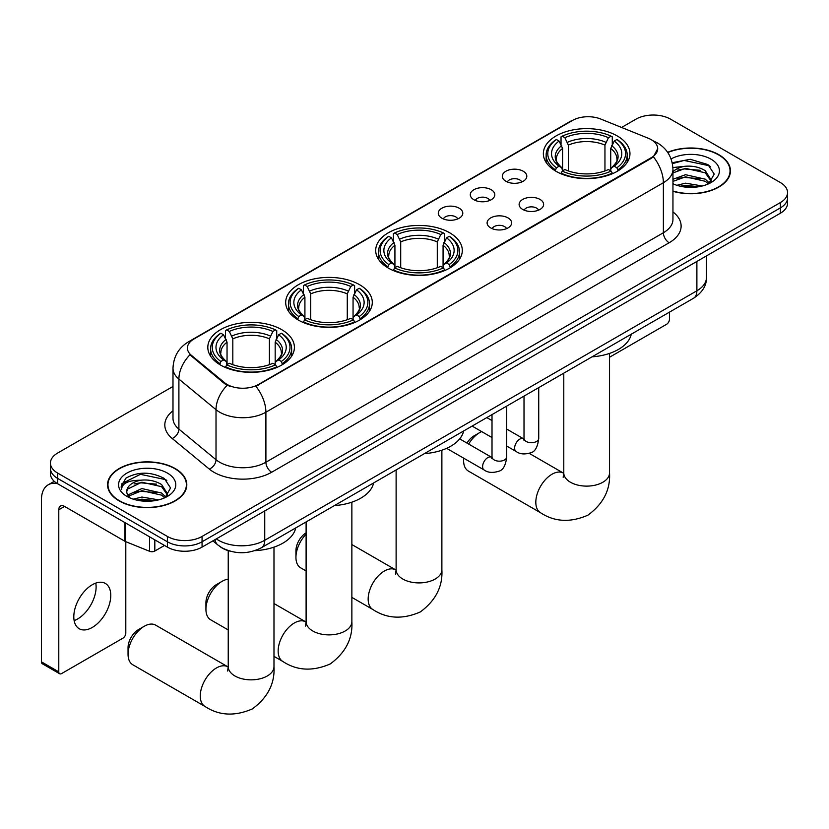 <?xml version="1.0" encoding="UTF-8"?>
<svg xmlns="http://www.w3.org/2000/svg" width="829" height="829" viewBox="0 0 829 829"><rect width="100%" height="100%" fill="white"/><g stroke="black" fill="none" stroke-linecap="round" stroke-linejoin="round"><path stroke-width="1.24" d="M449.619 232.752A43.305 25.005 0 0 0 402.428 227.333A43.305 25.005 0 0 0 375.692 250.431A43.305 25.005 0 0 0 388.376 268.109A43.305 25.005 0 0 0 435.567 273.529A43.305 25.005 0 0 0 462.302 250.431A43.305 25.005 0 0 0 449.619 232.752M359.61 284.72A43.305 25.005 0 0 0 312.419 279.3A43.305 25.005 0 0 0 285.684 302.388A43.305 25.005 0 0 0 298.367 320.067A43.305 25.005 0 0 0 345.558 325.486A43.305 25.005 0 0 0 372.294 302.388A43.305 25.005 0 0 0 359.61 284.72M281.725 329.673A43.305 25.005 0 0 0 234.534 324.263A43.305 25.005 0 0 0 207.81 347.351A43.305 25.005 0 0 0 220.493 365.029A43.305 25.005 0 0 0 267.684 370.449A43.305 25.005 0 0 0 294.409 347.351A43.305 25.005 0 0 0 281.725 329.673M617.273 135.956A43.305 25.005 0 0 0 570.083 130.536A43.305 25.005 0 0 0 543.358 153.634A43.305 25.005 0 0 0 556.041 171.302A43.305 25.005 0 0 0 603.232 176.722A43.305 25.005 0 0 0 629.957 153.634A43.305 25.005 0 0 0 617.273 135.956M505.887 181.25A12.259 7.078 180 0 1 503.462 179.251A12.259 7.078 180 0 1 507.514 170.453A12.259 7.078 180 0 1 523.223 171.24A12.259 7.078 180 0 1 525.659 179.251A12.259 7.078 180 0 1 505.887 181.25M521.731 181.986A7.357 4.249 0 0 0 519.752 179.914A7.357 4.249 0 0 0 512.509 178.836A7.357 4.249 0 0 0 507.379 181.986M473.887 199.727A12.259 7.078 180 0 1 471.452 197.727A12.259 7.078 180 0 1 475.514 188.929A12.259 7.078 180 0 1 491.214 189.717A12.259 7.078 180 0 1 493.649 197.727A12.259 7.078 180 0 1 473.887 199.727M489.721 200.463A7.357 4.249 0 0 0 487.753 198.39A7.357 4.249 0 0 0 480.509 197.312A7.357 4.249 0 0 0 475.38 200.463M441.878 218.203A12.259 7.078 180 0 1 439.443 216.203A12.259 7.078 180 0 1 443.505 207.405A12.259 7.078 180 0 1 459.204 208.203A12.259 7.078 180 0 1 461.639 216.203A12.259 7.078 180 0 1 441.878 218.203M457.712 218.939A7.357 4.249 0 0 0 455.743 216.866A7.357 4.249 0 0 0 448.499 215.799A7.357 4.249 0 0 0 443.37 218.939M522.705 209.436A12.259 7.078 180 0 1 520.27 207.426A12.259 7.078 180 0 1 524.332 198.639A12.259 7.078 180 0 1 540.031 199.426A12.259 7.078 180 0 1 542.467 207.426A12.259 7.078 180 0 1 522.705 209.436M538.539 210.162A7.357 4.249 0 0 0 536.57 208.1A7.357 4.249 0 0 0 529.327 207.022A7.357 4.249 0 0 0 524.197 210.162M490.695 227.913A12.259 7.078 180 0 1 488.26 225.913A12.259 7.078 180 0 1 492.322 217.115A12.259 7.078 180 0 1 508.032 217.903A12.259 7.078 180 0 1 510.457 225.913A12.259 7.078 180 0 1 490.695 227.913M506.54 228.649A7.357 4.249 0 0 0 504.56 226.576A7.357 4.249 0 0 0 497.317 225.498A7.357 4.249 0 0 0 492.188 228.649M648.299 138.256A22.062 12.736 180 0 1 651.252 139.686A22.062 12.736 180 0 1 657.708 148.692A22.062 12.736 180 0 1 651.252 157.697L258.389 384.511A22.062 12.736 180 0 1 224.721 382.811L191.406 355.351A22.062 12.736 180 0 1 187.416 348.045A22.062 12.736 180 0 1 193.882 339.04L572.476 120.454A22.062 12.736 180 0 1 600.724 119.024L648.299 138.256M229.654 551.036A24.507 14.155 180 0 1 219.758 546.404M672.951 191.292A39.626 22.88 0 0 0 730.453 170.878A39.626 22.88 0 0 0 718.847 154.702A39.626 22.88 0 0 0 667.646 152.318M175.199 468.572A39.626 22.88 0 0 0 132.008 463.608A39.626 22.88 0 0 0 107.552 484.747A39.626 22.88 0 0 0 119.158 500.923A39.626 22.88 0 0 0 162.339 505.887A39.626 22.88 0 0 0 186.805 484.747A39.626 22.88 0 0 0 175.199 468.572M107.957 486.81A39.626 22.88 0 0 0 107.822 487.411M657.708 148.692L653.387 156.805L651.252 158.36L255.902 386.283A28.601 16.507 60 0 1 265.902 412.2A32.683 18.87 180 0 1 219.685 412.2A32.683 18.87 180 0 1 216.017 409.681L178.898 379.071A32.683 18.87 180 0 1 172.992 368.252L172.992 418.282A32.683 18.87 0 0 0 178.898 429.111L216.017 459.712A32.683 18.87 0 0 0 219.685 462.23A32.683 18.87 0 0 0 265.902 462.23L663.376 232.752A32.683 18.87 0 0 0 672.951 219.405L672.951 169.375A32.683 18.87 180 0 1 663.376 182.712A28.601 16.507 -120 0 0 653.387 156.805M172.992 386.459L57.626 453.059A24.507 14.155 0 0 0 50.445 463.069L50.445 473.742A24.507 14.155 0 0 0 57.626 483.742L167.396 547.119L167.396 541.783A24.507 14.155 0 0 0 202.058 541.783L780.369 207.903A24.507 14.155 0 0 0 787.55 197.893A24.507 14.155 0 0 1 780.369 207.903L202.058 541.783A24.507 14.155 0 0 1 167.396 541.783L57.626 478.406L167.396 541.783L167.396 536.446A24.507 14.155 0 0 0 202.058 536.446L780.369 202.566A24.507 14.155 0 0 0 787.55 192.556A24.507 14.155 0 0 0 780.369 182.546L670.599 119.179A24.507 14.155 0 0 0 635.936 119.179L621.584 127.459M50.445 468.406A24.507 14.155 0 0 0 57.626 478.406A24.507 14.155 0 0 1 50.445 468.406M229.674 386.283L224.721 383.775L189.924 354.812A28.601 19.129 129.5 0 0 178.898 379.071L178.898 429.111A8.166 5.461 -50.5 0 1 172.204 438.489A40.849 23.585 180 0 1 172.992 410.801M50.445 463.069A24.507 14.155 0 0 0 57.626 473.069L167.396 536.446M186.535 487.411A39.626 22.88 0 0 0 186.39 486.81M730.183 173.541A39.626 22.88 0 0 0 730.038 172.94M167.396 547.119A24.507 14.155 0 0 0 202.058 547.119L780.369 213.24A24.507 14.155 0 0 0 787.55 203.229L787.55 192.556M672.951 191.033A39.222 22.642 0 0 0 730.038 170.878A39.222 22.642 0 0 0 718.556 154.868A39.222 22.642 0 0 0 667.801 152.546M676.879 185.292L685.531 183.168L702.329 185.986M680.267 186.214L685.531 185.292L698.806 186.732M672.951 179.282L685.531 174.701L705.261 179.168L709.469 183.168M672.951 181.406L685.531 176.815L705.261 181.282L708.37 183.914M672.899 167.541L684.402 166.349A20.424 11.793 0 0 0 672.951 171.831M684.402 166.349C692.236 165.531 699.189 166.981 705.261 170.691L711.251 180.1L711.106 181.655M672.951 172.929L685.531 168.349L705.261 172.805L711.178 181.157M672.951 183.344L673.822 184.152M672.951 183.769A28.601 16.507 0 0 0 711.044 182.546A28.601 16.507 0 0 0 711.044 159.199A28.601 16.507 0 0 0 671.075 158.93M708.712 183.758L714.215 174.09L707.935 164.577L690.256 159.292L672.205 162.722M672.402 163.634L684.08 160.443L709.241 165.748L710.463 166.598M677.759 170.09L684.08 168.919L700.256 170.287M677.759 178.567L684.08 177.396L700.256 178.763M680.806 186.338L684.08 185.862L698.495 186.784M609.533 357.237L666.557 324.315A4.083 2.363 120 0 0 669.449 319.31L669.449 312.16M119.449 500.757A39.222 22.642 0 0 0 162.183 505.669A39.222 22.642 0 0 0 186.39 484.747A39.222 22.642 0 0 0 174.909 468.737A39.222 22.642 0 0 0 132.163 463.825A39.222 22.642 0 0 0 107.957 484.747A39.222 22.642 0 0 0 119.449 500.757M133.231 499.162L141.894 497.048L158.681 499.866M136.619 500.094L141.894 499.162L155.158 500.602M127.718 495.017L141.894 488.571L161.614 493.037L165.821 497.048M128.433 496.177L141.894 490.685L161.614 495.151L164.722 497.783M165.064 497.628L170.567 487.96L164.297 478.447C150.857 471.504 138.039 471.432 125.842 478.209L121.127 486.83L121.583 489.607C121.842 483.39 128.236 480.26 140.754 480.219A20.424 11.793 0 0 0 126.754 491.421A20.424 11.793 0 0 0 127.739 495.048L130.184 498.022M140.754 480.219C148.588 479.4 155.541 480.851 161.614 484.561L167.603 493.97L167.458 495.524M126.754 491.649L127.448 489.141L141.894 482.219L161.614 486.685L167.531 495.027M167.396 473.069A28.601 16.507 0 0 0 126.951 473.069A28.601 16.507 0 0 0 126.951 496.426A28.601 16.507 0 0 0 167.396 496.426A28.601 16.507 0 0 0 167.396 473.069M121.138 487.027L122.018 483.535L140.433 474.323L165.593 479.618L166.816 480.468M134.122 483.96L140.433 482.789L156.608 484.157M134.122 492.436L140.433 491.265L156.608 492.633M137.158 500.208L140.433 499.732L154.847 500.654M466.976 443.09A14.704 8.487 -60 0 1 474.001 435.888L479.773 432.551A22.88 13.212 120 0 0 468.665 444.064M463.722 458.188A22.88 13.212 120 0 0 463.598 460.572A22.88 13.212 120 0 0 468.333 471.038L540.549 512.736A22.88 13.212 -60 0 1 537.047 494.405A22.88 13.212 -60 0 1 551.99 474.24A22.88 13.212 -60 0 1 563.43 473.11L563.772 473.307M555.254 170.847L556.425 167.748A38.89 22.456 0 0 1 556.425 139.51L559.098 141.054A35.129 20.279 0 0 0 559.098 166.204L561.73 167.707L562.59 170.857M562.59 169.572L562.59 148.453L559.098 141.054M561.036 144.401L561.036 136.837L562.197 136.174A38.89 22.456 0 0 1 611.118 136.174L608.445 137.718A35.129 20.279 0 0 0 564.87 137.718L568.362 145.116L568.362 170.95M604.952 170.95L604.952 145.116L608.445 137.718M592.061 356.833A44.942 25.948 0 0 0 631.273 334.201M561.036 173.095A40.528 23.399 0 0 0 612.279 173.095L611.118 171.085A38.89 22.456 0 0 1 562.197 171.085L561.036 173.789M612.279 173.789L612.279 173.095M556.425 139.51L555.254 140.174A40.528 23.399 0 0 0 546.135 154.961A40.528 23.399 0 0 0 555.254 169.758M611.118 136.174L612.279 136.837L612.279 144.401M562.197 171.085L564.87 169.541A35.129 20.279 0 0 0 608.445 169.541L611.118 171.085M559.098 166.204L556.425 167.748M564.87 137.718L562.197 136.174M561.73 145.603A31.429 18.145 0 0 0 561.73 167.707L561.886 167.81C557.42 163.489 555.596 160.557 556.425 159.013A30.227 17.45 0 0 1 562.59 148.453M618.051 169.758A40.528 23.399 0 0 0 627.18 154.961A40.528 23.399 0 0 0 618.051 140.174L616.89 139.51A38.89 22.456 0 0 1 616.89 167.748L618.051 170.847M616.89 167.748L614.216 166.204A35.129 20.279 0 0 0 614.216 141.054L616.89 139.51M614.216 141.054L610.724 148.453L610.724 169.572L611.574 167.707L614.216 166.204M610.724 148.453A30.227 17.45 0 0 1 616.89 159.013C617.709 160.567 615.895 163.5 611.429 167.81L611.574 167.707A31.429 18.145 0 0 0 611.574 145.603M610.724 170.857L610.724 169.572M481.659 431.588A22.88 13.212 120 0 0 479.773 432.551L474.001 435.888M306.108 534.145A22.88 13.212 120 0 0 295.943 557.368L295.943 550.694A14.704 8.487 -60 0 1 306.108 532.819M295.943 557.368A22.88 13.212 120 0 0 300.678 567.834L306.108 570.974M387.599 267.643L388.76 264.544A38.89 22.456 0 0 1 388.76 236.306L391.433 237.85A35.129 20.279 0 0 0 391.433 263L394.076 264.503L394.925 267.653M394.925 266.368L394.925 245.249L391.433 237.85M393.381 241.198L393.381 233.633L394.542 232.97A38.89 22.456 0 0 1 443.453 232.97L440.779 234.514A35.129 20.279 0 0 0 397.215 234.514L400.708 241.913L400.708 267.746M437.287 267.746L437.287 241.913L440.779 234.514M424.396 453.629A44.942 25.948 0 0 0 463.608 430.997M393.381 269.891A40.528 23.399 0 0 0 444.624 269.891L443.453 267.881A38.89 22.456 0 0 1 394.542 267.881L393.381 270.586M444.624 270.586L444.624 269.891M388.76 236.306L387.599 236.97A40.528 23.399 0 0 0 378.47 251.757A40.528 23.399 0 0 0 387.599 266.555M443.453 232.97L444.624 233.633L444.624 241.198M394.542 267.881L397.215 266.337A35.129 20.279 0 0 0 440.779 266.337L443.453 267.881M391.433 263L388.76 264.544M397.215 234.514L394.542 232.97M394.076 242.4A31.429 18.145 0 0 0 394.076 264.503L394.221 264.606C389.765 260.285 387.941 257.353 388.77 255.809A30.227 17.45 0 0 1 394.925 245.249M450.396 266.555A40.528 23.399 0 0 0 459.525 251.757A40.528 23.399 0 0 0 450.396 236.97L449.235 236.306A38.89 22.456 0 0 1 449.235 264.544L450.396 267.643M449.235 264.544L446.562 263A35.129 20.279 0 0 0 446.562 237.85L449.235 236.306M446.562 237.85L443.069 245.249L443.069 266.368L443.919 264.503L446.562 263M443.069 245.249A30.227 17.45 0 0 1 449.225 255.809C450.054 257.363 448.23 260.296 443.774 264.606L443.919 264.503A31.429 18.145 0 0 0 443.919 242.4M443.069 267.653L443.069 266.368M205.934 609.336L205.934 602.662A14.704 8.487 -60 0 1 216.328 584.652L222.11 581.316A22.88 13.212 120 0 0 205.934 609.336A22.88 13.212 120 0 0 210.67 619.802L228.234 629.947M297.59 319.611L298.751 316.512A38.89 22.456 0 0 1 298.751 288.274L301.424 289.818A35.129 20.279 0 0 0 301.424 314.968L304.067 316.471L304.917 319.621M304.917 318.336L304.917 297.217L301.424 289.818M303.362 293.165L303.362 285.601L304.533 284.938A38.89 22.456 0 0 1 353.444 284.938L350.771 286.482A35.129 20.279 0 0 0 307.207 286.482L310.699 293.88L310.699 319.714M347.278 319.714L347.278 293.88L350.771 286.482M334.388 505.597A44.942 25.948 0 0 0 373.599 482.965M303.362 321.859A40.528 23.399 0 0 0 354.605 321.859L353.444 319.849A38.89 22.456 0 0 1 304.533 319.849L303.362 322.554M354.605 322.554L354.605 321.859M298.751 288.274L297.59 288.938A40.528 23.399 0 0 0 288.461 303.725A40.528 23.399 0 0 0 297.59 318.523M353.444 284.938L354.605 285.601L354.605 293.165M304.533 319.849L307.207 318.305A35.129 20.279 0 0 0 350.771 318.305L353.444 319.849M301.424 314.968L298.751 316.512M307.207 286.482L304.533 284.938M304.067 294.368A31.429 18.145 0 0 0 304.067 316.471L304.212 316.574C299.746 312.253 297.932 309.321 298.761 307.777A30.227 17.45 0 0 1 304.917 297.217M360.387 318.523A40.528 23.399 0 0 0 369.516 303.725A40.528 23.399 0 0 0 360.387 288.938L359.226 288.274A38.89 22.456 0 0 1 359.226 316.512L360.387 319.611M359.226 316.512L356.553 314.968A35.129 20.279 0 0 0 356.553 289.818L359.226 288.274M356.553 289.818L353.061 297.217L353.061 318.336L353.91 316.471L356.553 314.968M353.061 297.217A30.227 17.45 0 0 1 359.216 307.777C360.045 309.331 358.221 312.264 353.765 316.574L353.91 316.471A31.429 18.145 0 0 0 353.91 294.368M353.061 319.621L353.061 318.336M228.234 579.17A22.88 13.212 120 0 0 222.11 581.316L216.328 584.652M128.049 654.299L128.049 647.625A14.704 8.487 -60 0 1 138.453 629.615L144.225 626.278A22.88 13.212 120 0 0 128.049 654.299A22.88 13.212 120 0 0 132.795 664.765L205.012 706.463A22.88 13.212 -60 0 1 201.499 688.132A22.88 13.212 -60 0 1 216.442 667.967A22.88 13.212 -60 0 1 227.882 666.837L228.224 667.034M219.716 364.573L220.877 361.475A38.89 22.456 0 0 1 220.877 333.237L223.55 334.781A35.129 20.279 0 0 0 223.55 359.931L226.182 361.434L227.042 364.584M227.042 363.299L227.042 342.18L223.55 334.781M225.488 338.128L225.488 330.564L226.649 329.901A38.89 22.456 0 0 1 275.57 329.901L272.896 331.445A35.129 20.279 0 0 0 229.322 331.445L232.814 338.843L232.814 364.677M269.404 364.677L269.404 338.843L272.896 331.445M254.824 550.663A44.942 25.948 0 0 0 295.725 527.928M225.488 366.822A40.528 23.399 0 0 0 276.731 366.822L275.57 364.812A38.89 22.456 0 0 1 226.649 364.812L225.488 367.506M276.731 367.506L276.731 366.822M220.877 333.237L219.716 333.9A40.528 23.399 0 0 0 210.587 348.688A40.528 23.399 0 0 0 219.716 363.485M275.57 329.901L276.731 330.564L276.731 338.128M226.649 364.812L229.322 363.268A35.129 20.279 0 0 0 272.896 363.268L275.57 364.812M223.55 359.931L220.877 361.475M229.322 331.445L226.649 329.901M226.182 339.33A31.429 18.145 0 0 0 226.182 361.434L226.338 361.537C221.871 357.216 220.048 354.284 220.877 352.739A30.227 17.45 0 0 1 227.042 342.18M282.513 363.485A40.528 23.399 0 0 0 291.632 348.688A40.528 23.399 0 0 0 282.513 333.9L281.342 333.237A38.89 22.456 0 0 1 281.342 361.475L282.513 364.573M281.342 361.475L278.668 359.931A35.129 20.279 0 0 0 278.668 334.781L281.342 333.237M278.668 334.781L275.176 342.18L275.176 363.299L276.036 361.434L278.668 359.931M275.176 342.18A30.227 17.45 0 0 1 281.342 352.739C282.161 354.294 280.347 357.226 275.881 361.537L276.036 361.434A31.429 18.145 0 0 0 276.036 339.33M275.176 364.584L275.176 363.299M227.882 666.837L155.665 625.139A22.88 13.212 120 0 0 144.225 626.278L138.453 629.615M95.781 583.119A26.145 15.098 -60 0 1 77.625 618.973A26.145 15.098 -60 0 1 74.133 620.61M92.288 627.439A26.145 15.098 120 0 0 109.366 604.403A26.145 15.098 120 0 0 105.366 583.45A26.145 15.098 120 0 0 92.288 584.746A26.145 15.098 120 0 0 75.211 607.792A26.145 15.098 120 0 0 79.221 628.734A26.145 15.098 120 0 0 92.288 627.439M154.826 539.866L154.826 551.036L164.505 545.451M57.346 483.587A32.683 18.87 -120 0 0 48.217 484.799A32.683 18.87 -120 0 0 41.45 499.752L41.45 661.863L58.786 671.873L58.786 509.762A8.166 4.715 60 0 1 60.476 506.022A8.166 4.715 60 0 1 64.558 506.426L124.972 541.306L124.972 522.622M58.786 671.873A4.083 2.363 120 0 0 59.626 673.739L42.3 663.739A4.083 2.363 -60 0 1 41.45 661.863M59.626 673.739A4.083 2.363 120 0 0 61.667 673.542L122.91 638.185A4.083 2.363 120 0 0 125.801 633.18L125.801 541.689M154.826 551.036A4.083 2.363 180 0 1 149.593 551.306L125.511 541.565A4.083 2.363 180 0 1 124.972 541.306M191.406 355.351L191.406 356.315M224.721 382.811L224.721 383.775M258.389 384.511L258.389 385.174M651.252 157.697L651.252 158.36M271.674 472.24A8.166 4.715 60 0 1 265.902 462.23L265.902 412.2L663.376 182.712L663.376 232.752A8.166 4.715 60 0 0 669.158 242.752L271.674 472.24A40.849 23.585 180 0 1 213.903 472.24A40.849 23.585 180 0 1 209.322 469.09L172.204 438.489M672.951 169.375C672.402 157.624 667.231 148.805 657.459 142.94L653.335 140.93A28.601 13.388 112 0 0 652.941 140.785M191.447 340.709A28.601 16.507 -120 0 0 188.484 341.817C178.712 347.693 173.541 356.501 172.992 368.252M188.484 341.817L570.072 121.511A28.601 16.507 60 0 1 572.238 120.588M227.156 385.298A28.601 19.129 129.5 0 0 216.017 409.681L216.017 459.712A8.166 5.461 -50.5 0 1 209.322 469.09M672.951 211.923A40.849 23.585 180 0 1 669.158 242.752M202.058 536.446L202.058 547.119M780.369 202.566L780.369 213.24M57.626 473.069L57.626 483.742M216.328 538.881A32.683 18.87 0 0 0 218.524 540.28A32.683 18.87 0 0 0 264.741 540.28L696.888 290.792A32.683 18.87 0 0 0 706.463 277.446C706.702 285.559 702.381 292.492 693.5 298.264L261.363 547.762A16.342 9.43 60 0 0 264.741 540.28L264.741 510.933M696.888 261.436L696.888 290.792A16.342 9.43 60 0 1 693.5 298.264M215.001 539.648A16.342 10.932 129.5 0 0 217.851 544.964L212.887 540.871M609.533 353.413L609.533 472.913A22.88 13.212 180 0 1 602.838 482.25A22.88 13.212 180 0 1 570.476 482.25A22.88 13.212 180 0 1 563.782 472.913L563.16 477.297M604.952 145.116A30.227 17.45 0 0 0 568.362 145.116M605.802 142.267A31.429 18.145 0 0 0 567.513 142.267M441.878 450.209L441.878 569.71A22.88 13.212 180 0 1 435.173 579.046A22.88 13.212 180 0 1 402.821 579.046A22.88 13.212 180 0 1 396.117 569.71L395.506 574.093M441.878 569.71C442.862 586.507 435.671 600.59 420.282 611.957C402.749 619.595 386.956 618.786 372.895 609.533A22.88 13.212 -60 0 1 369.392 591.201A22.88 13.212 -60 0 1 384.335 571.036A22.88 13.212 -60 0 1 395.775 569.906L396.117 570.103M437.287 241.913A30.227 17.45 0 0 0 400.708 241.913M438.147 239.063A31.429 18.145 0 0 0 399.858 239.063M351.869 502.177L351.869 621.677A22.88 13.212 180 0 1 345.165 631.014A22.88 13.212 180 0 1 312.813 631.014A22.88 13.212 180 0 1 306.108 621.677L305.497 626.061M351.869 621.677C352.853 638.475 345.652 652.558 330.274 663.925C312.74 671.563 296.948 670.754 282.886 661.501A22.88 13.212 -60 0 1 279.383 643.169A22.88 13.212 -60 0 1 294.326 623.004A22.88 13.212 -60 0 1 305.766 621.874L306.108 622.071M347.278 293.88A30.227 17.45 0 0 0 310.699 293.88M348.128 291.031A31.429 18.145 0 0 0 309.839 291.031M273.984 547.14L273.984 666.64A22.88 13.212 180 0 1 267.29 675.977A22.88 13.212 180 0 1 234.928 675.977A22.88 13.212 180 0 1 228.234 666.64L227.623 671.024M269.404 338.843A30.227 17.45 0 0 0 232.814 338.843M270.254 335.994A31.429 18.145 0 0 0 231.965 335.994M538.726 387.63L538.726 438.448A7.357 4.249 180 0 1 536.228 441.639A7.357 4.249 180 0 1 526.166 441.453A7.357 4.249 180 0 1 524.011 438.448L523.783 440.044L524.436 439.494M538.726 438.448C537.71 446.986 535.068 451.764 530.788 452.758C524.716 454.644 519.835 454.219 516.135 451.494A7.357 4.249 -60 0 1 515.006 445.598A7.357 4.249 -60 0 1 519.814 439.121A7.357 4.249 -60 0 1 520.135 438.945A7.357 4.249 -60 0 1 523.493 438.759L523.99 439.018M506.716 406.106L506.716 456.934A7.357 4.249 180 0 1 504.229 460.116A7.357 4.249 180 0 1 494.167 459.929A7.357 4.249 180 0 1 492.011 456.934L491.773 458.52L492.426 457.971M506.716 456.934C505.711 465.473 503.058 470.24 498.778 471.235C492.706 473.121 487.825 472.696 484.126 469.97A7.357 4.249 -60 0 1 483.006 464.074A7.357 4.249 -60 0 1 487.804 457.598A7.357 4.249 -60 0 1 488.136 457.421A7.357 4.249 -60 0 1 491.483 457.235L491.991 457.494M58.786 509.762L64.558 506.426M125.511 522.944L125.511 541.565M149.593 551.306L149.593 536.85M570.072 121.511L575.316 119.075M261.363 547.762C248.213 554.373 235.063 554.373 221.913 547.762L217.851 544.964M706.463 277.446L706.463 255.912M730.038 174.152L730.038 170.878M186.39 488.022L186.39 484.747M107.957 488.022L107.957 484.747M609.533 472.913C610.517 489.711 603.325 503.794 587.937 515.161C570.414 522.798 554.611 521.99 540.549 512.736M463.598 458.116L463.598 460.572M546.135 162.443L546.135 154.961M627.18 162.443L627.18 154.961M563.43 473.11L529.254 453.38M563.782 373.164L563.782 472.913M372.895 609.533L351.869 597.388M378.47 259.239L378.47 251.757M459.525 259.239L459.525 251.757M395.775 569.906L351.869 544.56M396.117 469.96L396.117 569.71M282.886 661.501L273.984 656.361M288.461 311.207L288.461 303.725M369.516 311.207L369.516 303.725M305.766 621.874L273.984 603.533M306.108 521.928L306.108 621.677M273.984 666.64C274.969 683.438 267.777 697.521 252.399 708.888C234.866 716.525 219.063 715.717 205.012 706.463M210.587 356.169L210.587 348.688M291.632 356.169L291.632 348.688M228.234 550.643L228.234 666.64M516.135 451.494L506.716 446.054M492.011 437.557L472.126 426.085M524.011 396.117L524.011 438.448M523.493 438.759L506.716 429.07M492.011 420.583L486.83 417.588M484.126 469.97L446.644 448.334M492.011 414.604L492.011 456.934M491.483 457.235L459.691 438.883M48.217 484.799L54.248 481.317"/></g></svg>
